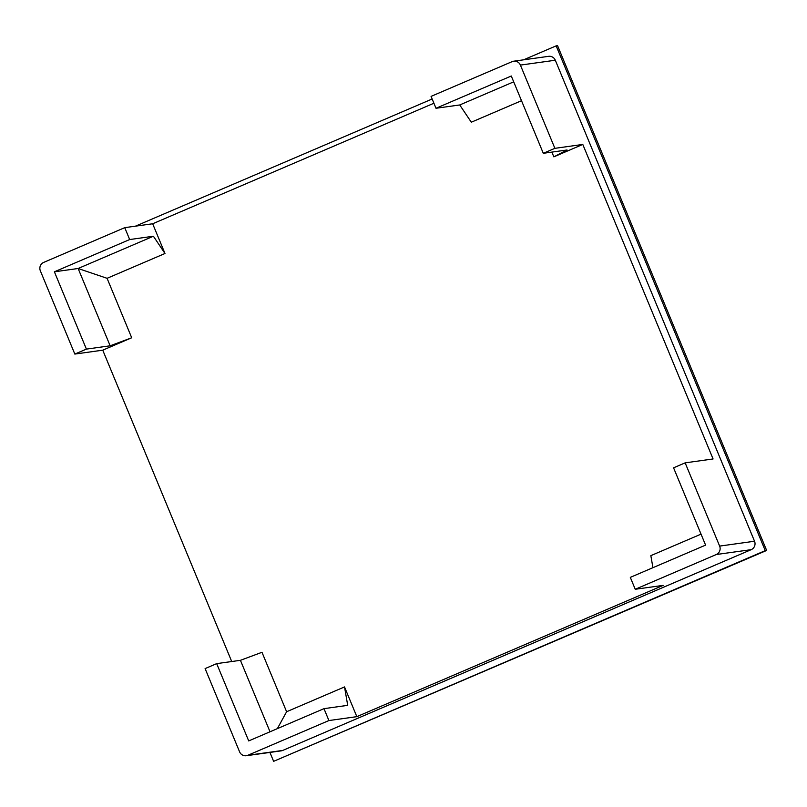 <?xml version="1.0" encoding="UTF-8"?>
<svg xmlns="http://www.w3.org/2000/svg" width="807" height="807" viewBox="0 0 807 807"><rect width="100%" height="100%" fill="white"/><g stroke="black" fill="none" stroke-linecap="round" stroke-linejoin="round"><path stroke-width="1.21" d="M124.752 227.655L152.674 223.771L164.981 253.499L153.411 236.239L129.675 239.548L54.392 271.808L86.41 349.108L74.829 354.071L40.35 270.829A6.446 6.295 -97.9 0 1 43.679 262.406L124.752 227.655L129.675 239.548M153.411 236.239L78.128 268.499L54.392 271.808M164.981 253.499L107.079 278.314L78.128 268.499L110.145 345.8L86.41 349.108M231.72 661.528L102.751 350.177L74.829 354.071M107.079 278.314L131.702 337.77L102.751 350.177M152.674 223.771L433.914 103.235M282.743 750.429L247.84 755.291A6.446 6.295 82.1 0 1 246.266 755.725L281.169 750.863A6.446 6.295 82.1 0 0 282.743 750.429L751.206 549.658A6.446 6.295 82.1 0 0 754.535 541.235L555.307 60.232A6.446 6.295 82.1 0 0 548.619 56.329L513.716 61.201A6.446 6.295 82.1 0 0 512.142 61.635L431.079 96.376L436.002 108.269L459.738 104.96L471.308 122.21L521.514 100.704M551.877 152.099L553.844 156.851L567.028 149.991L543.293 153.3L554.883 148.337L520.404 65.095A6.446 6.295 82.1 0 0 513.716 61.201M685.153 462.855L719.632 546.097A6.446 6.295 82.1 0 1 716.303 554.52L635.24 589.271L630.307 577.378L705.59 545.118L673.573 467.818L685.153 462.855L713.075 458.961L582.795 144.443L553.844 156.851M652.934 567.684L650.846 555.65L701.041 534.133M635.24 589.271L663.162 585.378L356.835 716.656L344.518 686.928L286.606 711.744L261.982 652.288L240.425 660.318L216.69 663.626L205.109 668.589L239.588 751.831A6.446 6.295 82.1 0 0 246.266 755.725M131.702 337.77L110.145 345.8M286.606 711.744L277.356 728.64M270.022 731.778L240.425 660.318M344.518 686.928L347.716 705.348L323.98 708.657L248.707 740.917L216.69 663.626M356.835 716.656L328.913 720.55L323.98 708.657M247.84 755.291L328.913 720.55M459.738 104.96L513.696 81.84M582.795 144.443L554.883 148.337M135.435 226.172L432.169 98.999M523.592 59.819L556.164 45.858L765.258 550.636L273.623 761.334L269.931 752.427M436.002 108.269L511.285 76.009L543.293 153.3M765.258 550.636L766.65 550.445L557.566 45.666L556.164 45.858M766.65 550.445L273.623 761.334M751.206 549.658L716.303 554.52M754.535 541.235L719.632 546.097M555.307 60.232L520.404 65.095"/></g></svg>
